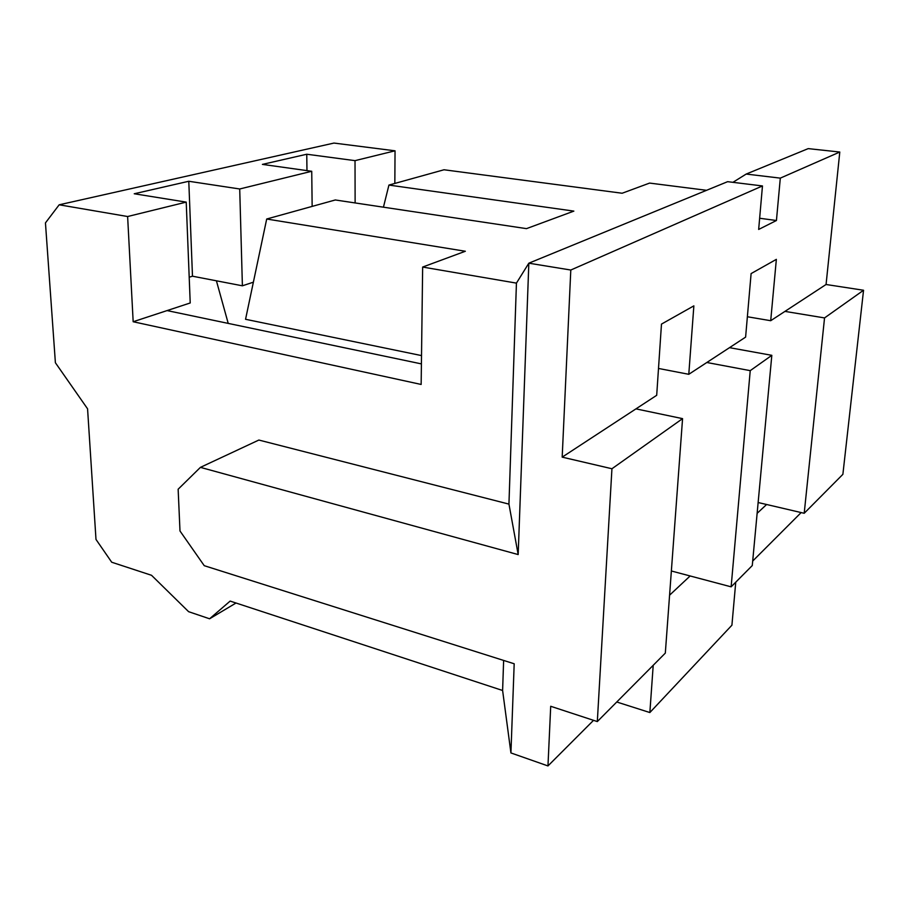 <?xml version="1.0" encoding="UTF-8"?>
<svg xmlns="http://www.w3.org/2000/svg" width="909" height="909" viewBox="0 0 909 909"><rect width="100%" height="100%" fill="white"/><g stroke="black" fill="none" stroke-linecap="round" stroke-linejoin="round"><path stroke-width="1.36" d="M839.791 152.03L780.308 178.13L776.434 220.512L758.663 229.443L762.469 185.947L570.795 270.03L562.182 457.136L656.696 395.301L661.479 324.104L693.862 305.856L688.783 374.303L745.607 337.125L751.107 273.586L776.354 259.36L770.707 320.707L826.065 284.494L839.791 152.03L808.215 148.621L746.187 174.062L780.308 178.13L839.791 152.03L826.065 284.494L770.707 320.707L747.368 316.752L770.707 320.707L776.354 259.36L751.107 273.586L745.607 337.125L688.783 374.303L658.502 368.452L688.783 374.303L693.862 305.856L661.479 324.104L656.696 395.301L562.182 457.136L570.795 270.03L762.469 185.947L727.62 181.675L528.833 263.19L570.795 270.03L528.833 263.19L727.62 181.675L762.469 185.947L758.663 229.443L776.434 220.512L759.64 218.251L776.434 220.512L780.308 178.13L746.187 174.062L808.215 148.621L839.791 152.03M732.938 182.323L746.187 174.062L732.938 182.323M516.437 283.119L528.833 263.19L516.437 283.119L422.651 267.053L516.437 283.119L508.938 504.109L516.437 283.119M151.53 575.295L111.716 562.228L151.53 575.295L188.606 611.677L209.593 618.79L230.147 601.088L502.609 690.488L230.147 601.088L209.593 618.79L188.606 611.677L151.53 575.295M801.159 512.562L752.697 561.058L801.159 512.562M593.532 720.337L547.968 765.935L510.926 752.936L502.609 690.488L503.631 660.434L502.609 690.488L510.926 752.936L514.187 663.775L510.926 752.936L547.968 765.935L550.706 706.282L597.315 721.576L665.32 653.105L682.568 418.64L611.939 468.749L597.315 721.576L611.939 468.749L562.182 457.136L611.939 468.749L682.568 418.64L635.948 408.868L682.568 418.64L665.32 653.105L597.315 721.576L550.706 706.282L547.968 765.935L593.532 720.337M335.307 199.969L266.701 219.012L465.34 251.259L422.651 267.053L421.151 384.45L133.168 321.741L127.624 216.524L186.22 202.116L134.237 193.765L188.788 181.266L239.715 188.981L311.73 171.278L262.406 164.393L306.753 154.235L355.021 160.643L395.04 150.814L333.978 143.065L59.176 204.798L127.624 216.524L59.176 204.798L45.45 222.898L55.392 362.736L87.571 408.823L95.99 539.435L111.716 562.228L95.99 539.435L87.571 408.823L55.392 362.736L45.45 222.898L59.176 204.798L333.978 143.065L395.04 150.814L394.836 183.436L395.04 150.814L355.021 160.643L306.753 154.235L262.406 164.393L311.73 171.278L239.715 188.981L242.396 285.801L192.481 276.2L188.788 181.266L134.237 193.765L186.22 202.116L127.624 216.524L133.168 321.741L421.151 384.45L422.651 267.053L465.34 251.259L266.701 219.012L245.555 319.286L421.515 355.589L245.555 319.286L266.701 219.012L335.307 199.969L526.481 228.636L335.307 199.969M706.566 190.311L649.605 183.084L622.142 193.242L444.024 169.767L388.927 185.072L573.852 211.115L526.481 228.636L573.852 211.115L388.927 185.072L383.439 207.184L388.927 185.072L444.024 169.767L622.142 193.242L649.605 183.084L706.566 190.311M190.22 302.97L167.086 310.583L421.412 363.895L167.086 310.583L133.168 321.741L190.22 302.97L186.22 202.116L190.22 302.97M253.384 282.188L242.396 285.801L253.384 282.188M258.86 440.047L508.938 504.109L518.175 554.57L528.833 263.19L518.175 554.57L200.423 467.362L178.141 489.224L179.993 530.992L204.241 565.682L514.187 663.775L204.241 565.682L179.993 530.992L178.141 489.224L200.423 467.362L258.86 440.047L200.423 467.362L518.175 554.57L508.938 504.109L258.86 440.047M750.232 370.645L731.131 586.839L752.277 565.546L771.821 355.328L750.232 370.645L771.821 355.328L729.507 347.658L771.821 355.328L752.277 565.546L731.131 586.839L690.136 575.965L669.581 595.179L690.136 575.965L671.365 570.988L731.131 586.839L750.232 370.645L706.838 362.498L750.232 370.645M824.543 317.923L804.204 513.278L842.882 474.328L863.55 290.255L824.543 317.923L863.55 290.255L826.065 284.494L863.55 290.255L842.882 474.328L804.204 513.278L766.605 504.495L757.129 513.346L766.605 504.495L758.14 502.529L804.204 513.278L824.543 317.923L784.944 311.389L824.543 317.923M653.207 665.308L649.855 712.542L731.915 625.199L735.756 582.18L731.915 625.199L649.855 712.542L653.207 665.308M236.022 603.008L209.593 618.79L236.022 603.008M312.151 206.4L311.73 171.278L312.151 206.4M306.969 170.619L306.753 154.235L306.969 170.619M355.124 202.934L355.021 160.643L355.124 202.934M216.41 280.801L228.216 323.399L216.41 280.801M189.197 277.2L192.481 276.2L242.396 285.801L239.715 188.981L188.788 181.266L192.481 276.2L189.197 277.2M616.756 701.998L649.855 712.542L616.756 701.998"/></g></svg>
